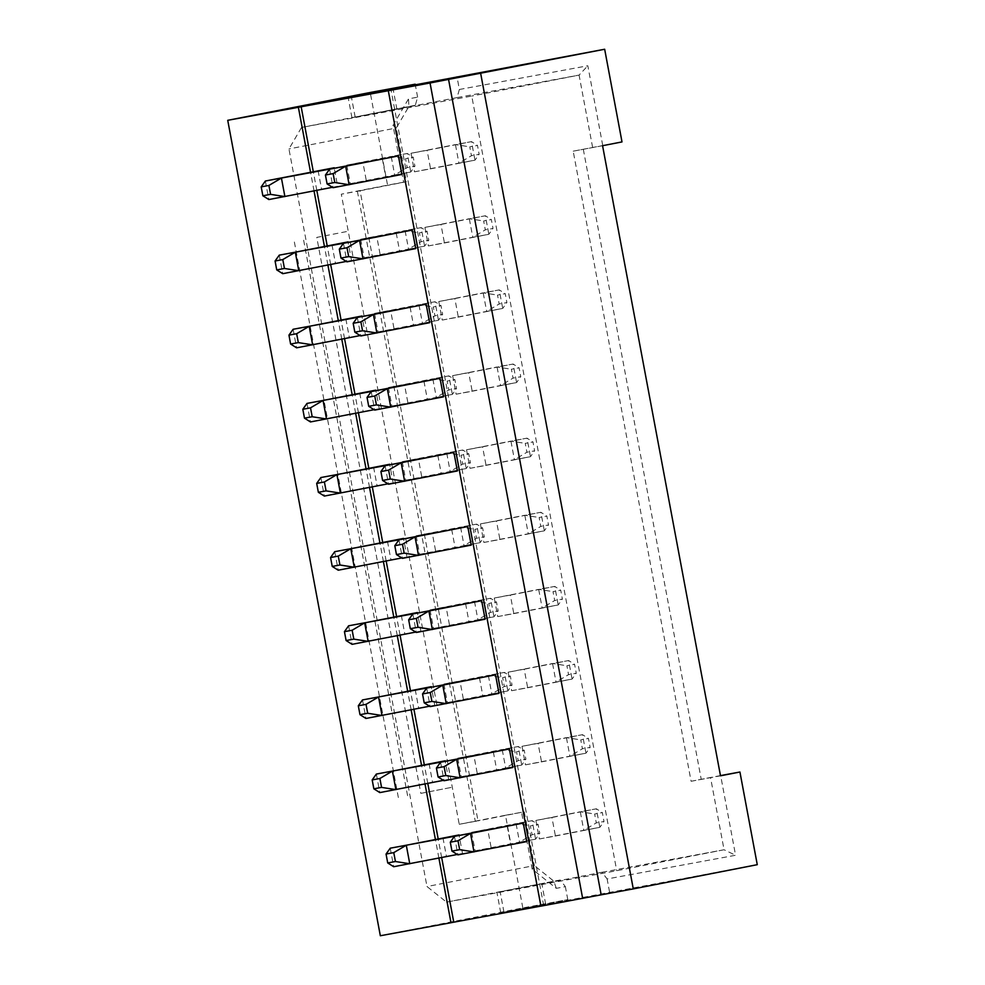 <?xml version="1.0" encoding="UTF-8"?>
<svg xmlns="http://www.w3.org/2000/svg" width="985" height="985" viewBox="0 0 985 985"><rect width="100%" height="100%" fill="white"/><g stroke="black" fill="none" stroke-linecap="round" stroke-linejoin="round"><path stroke-width="0.74" stroke-dasharray="4.92 3.69" d="M438.891 858.07L435.395 839.368M425.015 783.949L421.518 765.246M411.139 709.816L407.642 691.113M397.275 635.682L393.766 616.979M383.399 561.548L379.902 542.846M369.523 487.427L366.026 468.725M355.647 413.294L352.15 394.591M341.783 339.16L338.274 320.457M327.906 265.027L324.41 246.336M314.03 190.905L310.534 172.203M757.268 864.682L545.69 904.402L541.885 884.013L602.02 872.267L607.117 878.952L735.573 855.263L720.663 775.577M380.333 935.75L522.826 907.924L567.791 899.625L500.725 912.763L545.69 904.402M540.913 906.138L543.683 905.597L540.9 906.101M622.003 141.914L573.184 151.173L691.101 781.277L710.53 777.485L724.061 849.759L616.733 870.715L446.513 902.112L426.985 886.537L288.95 148.944L301.545 127.447L471.753 96.062L616.733 870.715M602.574 145.706L573.184 151.173M592.613 147.368L579.082 75.094L471.753 96.062M602.734 145.472L587.823 65.773L459.367 89.475L456.941 76.498M459.367 89.475L457.052 97.601L579.082 75.094L587.823 65.773M609.543 891.93L607.117 878.952M522.826 907.924L505.49 815.26L521.545 812.293L532.183 869.115L556.279 888.335L565.365 886.66L560.268 879.962L496.908 892.373L541.885 884.013M567.791 899.625L565.365 886.66M457.052 97.601L351.94 117.707L415.301 105.309L417.615 97.17L408.529 98.845L392.99 125.378L403.628 182.188L406.349 181.732L396.29 127.988L408.873 106.491L301.545 127.447M417.615 97.17L415.264 84.636M403.628 182.188L387.561 185.155L370.225 92.492M415.301 105.309L408.873 106.491L408.529 98.845M602.02 872.267L724.061 849.759L735.573 855.263M560.268 879.962L446.513 902.112M720.454 775.614L710.53 777.485M691.101 781.277L720.503 775.811M583.305 149.264L701.234 779.369M350.266 183.653L366.321 180.686L362.862 162.156L346.794 165.123L350.266 183.653L394.677 174.973L391.217 156.443L407.273 153.488L410.745 172.018L394.677 174.973L407.211 167.585L405.549 158.683L413.257 157.268L414.919 166.157L407.211 167.585M364.142 257.774L380.198 254.82L376.726 236.289L360.67 239.244L364.142 257.774L408.553 249.106L405.081 230.576L421.149 227.609L424.609 246.151L408.553 249.106L421.075 241.707L419.413 232.817L427.121 231.389L428.783 240.291L421.075 241.707M378.018 331.908L394.074 328.953L390.602 310.41L374.546 313.378L378.018 331.908L422.43 323.24L418.957 304.71L435.013 301.742L438.485 320.273L422.43 323.24L434.951 315.84L433.289 306.951L440.997 305.522L442.659 314.424L434.951 315.84M391.882 406.042L407.95 403.074L404.478 384.544L388.422 387.511L391.882 406.042L436.306 397.374L432.834 378.831L448.889 375.876L452.361 394.406L436.306 397.374L448.828 389.974L447.165 381.072L454.873 379.656L456.535 388.546L448.828 389.974M405.758 480.175L421.814 477.208L418.354 458.678L402.286 461.633L405.758 480.175L450.17 471.495L446.71 452.965L462.765 450.01L466.237 468.54L450.17 471.495L462.704 464.107L461.042 455.205L468.749 453.789L470.411 462.679L462.704 464.107M419.635 554.296L435.69 551.341L432.218 532.811L416.162 535.766L419.635 554.296L464.046 545.628L460.574 527.098L476.642 524.131L480.101 542.661L464.046 545.628L476.568 538.229L474.905 529.339L482.613 527.911L484.275 536.813L476.568 538.229M433.511 628.43L449.566 625.475L446.094 606.932L430.039 609.9L433.511 628.43L477.922 619.762L474.45 601.232L490.505 598.264L493.977 616.795L477.922 619.762L490.444 612.362L488.782 603.473L496.489 602.044L498.151 610.946L490.444 612.362M447.375 702.564L463.442 699.596L459.97 681.066L443.915 684.033L447.375 702.564L491.798 693.883L488.326 675.353L504.382 672.398L507.854 690.928L491.798 693.883L504.32 686.496L502.658 677.594L510.365 676.178L512.028 685.067L504.32 686.496M461.251 776.697L477.306 773.73L473.847 755.199L457.779 758.154L461.251 776.697L505.662 768.017L502.202 749.486L518.258 746.519L521.73 765.062L505.662 768.017L518.196 760.629L516.534 751.727L524.242 750.311L525.904 759.201L518.196 760.629M475.127 850.818L491.183 847.863L487.71 829.333L471.655 832.288L475.127 850.818L519.538 842.15L516.066 823.62L532.134 820.653L535.594 839.183L519.538 842.15L532.06 834.751L530.398 825.861L538.106 824.433L539.768 833.335L532.06 834.751M414.5 171.809L430.556 168.841L427.084 150.311L411.028 153.266L414.5 171.809L458.911 163.128L455.439 144.598L471.507 141.631L474.967 160.173L458.911 163.128L471.433 155.741L469.771 146.839L477.479 145.423L479.141 154.313L471.433 155.741M428.377 245.93L444.432 242.975L440.96 224.445L424.904 227.4L428.377 245.93L472.788 237.262L469.316 218.732L485.371 215.764L488.843 234.295L472.788 237.262L485.31 229.862L483.647 220.972L491.355 219.544L493.017 228.446L485.31 229.862M442.24 320.063L458.308 317.108L454.836 298.566L438.781 301.533L442.24 320.063L486.664 311.395L483.192 292.853L499.247 289.898L502.719 308.428L486.664 311.395L499.186 303.996L497.523 295.094L505.231 293.678L506.893 302.58L499.186 303.996M456.117 394.197L472.172 391.23L468.712 372.699L452.644 375.667L456.117 394.197L500.528 385.517L497.068 366.986L513.123 364.031L516.583 382.562L500.528 385.517L513.062 378.129L511.387 369.227L519.095 367.811L520.769 376.701L513.062 378.129M469.993 468.331L486.048 465.363L482.576 446.833L466.521 449.788L469.993 468.331L514.404 459.65L510.932 441.12L527 438.153L530.459 456.695L514.404 459.65L526.926 452.25L525.264 443.361L532.971 441.945L534.633 450.834L526.926 452.25M483.869 542.452L499.924 539.497L496.452 520.966L480.397 523.921L483.869 542.452L528.28 533.784L524.808 515.254L540.863 512.286L544.336 530.817L528.28 533.784L540.802 526.384L539.14 517.494L546.847 516.066L548.51 524.968L540.802 526.384M497.733 616.585L513.801 613.618L510.329 595.088L494.273 598.055L497.733 616.585L542.156 607.917L538.684 589.375L554.74 586.42L558.212 604.95L542.156 607.917L554.678 600.518L553.016 591.616L560.724 590.2L562.386 599.089L554.678 600.518M511.609 690.719L527.664 687.752L524.205 669.221L508.137 672.189L511.609 690.719L556.02 682.039L552.56 663.508L568.616 660.553L572.076 679.084L556.02 682.039L568.554 674.651L566.88 665.749L574.587 664.333L576.262 673.223L568.554 674.651M525.485 764.84L541.541 761.885L538.069 743.355L522.013 746.31L525.485 764.84L569.896 756.172L566.424 737.642L582.492 734.675L585.952 753.205L569.896 756.172L582.418 748.772L580.756 739.883L588.464 738.454L590.126 747.356L582.418 748.772M539.361 838.974L555.417 836.019L551.945 817.476L535.889 820.443L539.361 838.974L583.773 830.306L580.3 811.775L596.356 808.808L599.828 827.338L583.773 830.306L596.294 822.906L594.632 814.016L602.34 812.588L604.002 821.49L596.294 822.906M392.99 125.378L396.29 127.988L288.95 148.944M357.358 191.225L475.275 821.33L478.008 820.874L360.079 190.77L341.302 194.193L387.561 185.155M360.079 190.77L406.349 181.732M475.275 821.33L459.219 824.297L341.302 194.193M521.545 812.293L478.008 820.874M505.49 815.26L459.219 824.297M524.266 811.837L534.326 865.581L426.985 886.537M556.279 888.335L553.853 881.156L534.326 865.581L532.183 869.115M420.829 793.368L452.287 787.224L420.829 793.368L316.776 237.397L348.234 231.253L316.776 237.397M407.593 795.708L303.552 239.737M398.346 797.518L294.293 241.547M332.438 187.31L337.646 186.288L334.272 168.263M265.371 181.018L268.843 199.549L337.646 186.288M366.321 180.686L410.745 172.018L414.919 166.157M362.862 162.156L407.273 153.488L413.257 157.268M346.794 165.123L391.217 156.443L405.549 158.683M318.118 170.725L321.59 189.255M441.662 857.529L438.165 838.826M427.798 783.395L424.289 764.705M413.922 709.274L410.425 690.571M400.045 635.14L396.549 616.438M386.169 561.007L382.673 542.304M372.305 486.885L368.796 468.183M358.429 412.752L354.932 394.049M344.553 338.618L341.056 319.916M330.677 264.485L327.18 245.782M316.813 190.364L313.304 171.661M543.683 905.597L391.082 90.164M331.994 244.846L335.454 263.377L351.51 260.422L348.136 242.396M345.858 318.98L349.33 337.51L365.386 334.555L362.012 316.517M359.734 393.113L363.206 411.644L379.262 408.677L375.888 390.651M373.611 467.235L377.083 485.777L393.138 482.81L389.764 464.785M387.487 541.368L390.946 559.899L407.002 556.944L403.628 538.918M401.351 615.502L404.823 634.032L420.878 631.077L417.505 613.039M415.227 689.635L418.699 708.166L434.754 705.198L431.381 687.173M429.103 763.757L432.575 782.299L448.631 779.332L445.257 761.307M442.979 837.89L446.439 856.421L462.494 853.466L459.121 835.44M382.352 158.868L385.812 177.411L401.868 174.444M396.216 233.002L399.688 251.532L415.744 248.577M410.092 307.135L413.565 325.666L429.62 322.698M423.969 381.269L427.428 399.799L443.496 396.832M437.845 455.39L441.305 473.92L457.36 470.965M451.709 529.524L455.181 548.054L471.236 545.099M465.585 603.657L469.057 622.188L485.112 619.22M479.461 677.779L482.921 696.321L498.989 693.354M493.337 751.912L496.797 770.442L512.853 767.487M507.201 826.046L510.673 844.576L526.729 841.621M346.314 261.431L351.51 260.422M279.248 255.152L282.72 273.682L335.454 263.377M380.198 254.82L424.609 246.151L428.783 240.291M360.67 239.244L405.081 230.576L419.413 232.817M376.726 236.289L421.149 227.609L427.121 231.389M360.19 335.565L365.386 334.555M293.124 329.273L296.583 347.816L349.33 337.51M394.074 328.953L438.485 320.273L442.659 314.424M374.546 313.378L418.957 304.71L433.289 306.951M390.602 310.41L435.013 301.742L440.997 305.522M374.066 409.698L379.262 408.677M307 403.407L310.46 421.937L363.206 411.644M407.95 403.074L452.361 394.406L456.535 388.546M388.422 387.511L432.834 378.831L447.165 381.072M404.478 384.544L448.889 375.876L454.873 379.656M387.93 483.832L393.138 482.81M320.864 477.54L324.336 496.071L377.083 485.777M421.814 477.208L466.237 468.54L470.411 462.679M402.286 461.633L446.71 452.965L461.042 455.205M418.354 458.678L462.765 450.01L468.749 453.789M401.806 557.953L407.002 556.944M334.74 551.674L338.212 570.204L390.946 559.899M435.69 551.341L480.101 542.661L484.275 536.813M416.162 535.766L460.574 527.098L474.905 529.339M432.218 532.811L476.642 524.131L482.613 527.911M415.682 632.087L420.878 631.077M348.616 625.795L352.076 644.338L404.823 634.032M449.566 625.475L493.977 616.795L498.151 610.946M430.039 609.9L474.45 601.232L488.782 603.473M446.094 606.932L490.505 598.264L496.489 602.044M429.558 706.22L434.754 705.198M362.492 699.929L365.952 718.459L418.699 708.166M463.442 699.596L507.854 690.928L512.028 685.067M443.915 684.033L488.326 675.353L502.658 677.594M459.97 681.066L504.382 672.398L510.365 676.178M443.422 780.354L448.631 779.332M376.356 774.062L379.828 792.593L432.575 782.299M477.306 773.73L521.73 765.062L525.904 759.201M457.779 758.154L502.202 749.486L516.534 751.727M473.847 755.199L518.258 746.519L524.242 750.311M457.299 854.475L462.494 853.466M390.232 848.196L393.704 866.726L446.439 856.421M491.183 847.863L535.594 839.183L539.768 833.335M471.655 832.288L516.066 823.62L530.398 825.861M487.71 829.333L532.134 820.653L538.106 824.433M329.606 169.174L333.078 187.704L385.812 177.411M430.556 168.841L474.967 160.173L479.141 154.313M411.028 153.266L455.439 144.598L469.771 146.839M427.084 150.311L471.507 141.631L477.479 145.423M343.482 243.307L346.942 261.838L399.688 251.532M444.432 242.975L488.843 234.295L493.017 228.446M424.904 227.4L469.316 218.732L483.647 220.972M440.96 224.445L485.371 215.764L491.355 219.544M357.346 317.429L360.818 335.971L413.565 325.666M458.308 317.108L502.719 308.428L506.893 302.58M438.781 301.533L483.192 292.853L497.523 295.094M454.836 298.566L499.247 289.898L505.231 293.678M371.222 391.562L374.694 410.092L427.428 399.799M472.172 391.23L516.583 382.562L520.769 376.701M452.644 375.667L497.068 366.986L511.387 369.227M468.712 372.699L513.123 364.031L519.095 367.811M385.098 465.696L388.57 484.226L441.305 473.92M486.048 465.363L530.459 456.695L534.633 450.834M466.521 449.788L510.932 441.12L525.264 443.361M482.576 446.833L527 438.153L532.971 441.945M398.974 539.829L402.434 558.36L455.181 548.054M499.924 539.497L544.336 530.817L548.51 524.968M480.397 523.921L524.808 515.254L539.14 517.494M496.452 520.966L540.863 512.286L546.847 516.066M412.838 613.95L416.31 632.481L469.057 622.188M513.801 613.618L558.212 604.95L562.386 599.089M494.273 598.055L538.684 589.375L553.016 591.616M510.329 595.088L554.74 586.42L560.724 590.2M426.714 688.084L430.186 706.614L482.921 696.321M527.664 687.752L572.076 679.084L576.262 673.223M508.137 672.189L552.56 663.508L566.88 665.749M524.205 669.221L568.616 660.553L574.587 664.333M440.59 762.218L444.063 780.748L496.797 770.442M541.541 761.885L585.952 753.205L590.126 747.356M522.013 746.31L566.424 737.642L580.756 739.883M538.069 743.355L582.492 734.675L588.464 738.454M454.467 836.339L457.926 854.882L510.673 844.576M555.417 836.019L599.828 827.338L604.002 821.49M535.889 820.443L580.3 811.775L594.632 814.016M551.945 817.476L596.356 808.808L602.34 812.588M396.906 109.347L393.089 88.97M503.951 912.098L500.134 891.708M355.154 117.055L351.362 96.776M500.725 912.763L496.908 892.373M351.94 117.707L348.124 97.318"/><path stroke-width="1.48" d="M582.664 898.431L430.051 82.999L448.557 79.391L601.17 894.823L540.913 906.138L388.312 90.706L430.051 82.999M438.891 858.07L450.982 922.723L380.333 935.75L227.732 120.318L388.312 90.706M435.395 839.368L425.015 783.949M421.518 765.246L411.139 709.816M407.642 691.113L397.275 635.682M393.766 616.979L383.399 561.548M379.902 542.846L369.523 487.427M366.026 468.725L355.647 413.294M352.15 394.591L341.783 339.16M338.274 320.457L327.906 265.027M324.41 246.336L314.03 190.905M310.534 172.203L298.381 107.291M227.732 120.318L370.225 92.492L415.19 84.193L366.001 94.092L604.667 49.25L448.557 79.391M480.68 73.469L633.281 888.901L601.17 894.823M633.281 888.901L757.268 864.682L739.932 772.018L720.503 775.811L602.574 145.706L622.003 141.914L604.667 49.25M450.982 922.723L453.765 922.182L441.662 857.529M540.9 906.101L453.765 922.182M739.932 772.018L720.454 775.614M262.86 195.769L270.567 194.353L284.899 196.594L281.427 178.051L265.371 181.018L261.197 186.879L262.86 195.769L268.843 199.549L332.438 187.31M270.567 194.353L268.905 185.451L261.197 186.879M334.272 168.263L281.427 178.051L268.905 185.451M265.371 181.018L334.174 167.758M438.165 838.826L427.798 783.395M424.289 764.705L413.922 709.274M410.425 690.571L400.045 635.14M396.549 616.438L386.169 561.007M382.673 542.304L372.305 486.885M368.796 468.183L358.429 412.752M354.932 394.049L344.553 338.618M341.056 319.916L330.677 264.485M327.18 245.782L316.813 190.364M313.304 171.661L301.164 106.749M348.136 242.396L279.248 255.152L275.074 261L276.736 269.902L284.443 268.474L282.781 259.584L275.074 261M362.012 316.517L293.124 329.273L288.95 335.134L290.612 344.036L298.32 342.608L296.657 333.718L288.95 335.134M375.888 390.651L307 403.407L302.814 409.267L304.488 418.157L312.196 416.741L310.521 407.839L302.814 409.267M389.764 464.785L320.864 477.54L316.69 483.401L318.352 492.291L326.06 490.875L324.397 481.973L316.69 483.401M403.628 538.918L334.74 551.674L330.566 557.522L332.228 566.424L339.936 564.996L338.274 556.106L330.566 557.522M417.505 613.039L348.616 625.795L344.442 631.656L346.104 640.545L353.812 639.13L352.15 630.24L344.442 631.656M431.381 687.173L362.492 699.929L358.306 705.789L359.981 714.679L367.688 713.263L366.014 704.361L358.306 705.789M445.257 761.307L376.356 774.062L372.182 779.911L373.844 788.813L381.552 787.384L379.89 778.495L372.182 779.911M459.121 835.44L390.232 848.196L386.058 854.044L387.721 862.946L395.428 861.518L393.766 852.628L386.058 854.044M327.094 183.924L333.078 187.704L401.868 174.444L398.408 155.913L329.606 169.174L325.432 175.022L327.094 183.924L334.802 182.496L333.139 173.606L325.432 175.022M340.97 258.058L346.942 261.838L415.744 248.577L412.272 230.047L343.482 243.307L339.308 249.156L340.97 258.058L348.678 256.629L347.015 247.74L339.308 249.156M354.834 332.179L360.818 335.971L429.62 322.698L426.148 304.168L357.346 317.429L353.172 323.289L354.834 332.179L362.542 330.763L360.879 321.861L353.172 323.289M368.71 406.312L374.694 410.092L443.496 396.832L440.024 378.302L371.222 391.562L367.048 397.423L368.71 406.312L376.418 404.897L374.756 395.995L367.048 397.423M382.586 480.446L388.57 484.226L457.36 470.965L453.9 452.435L385.098 465.696L380.924 471.544L382.586 480.446L390.294 479.018L388.632 470.128L380.924 471.544M396.462 554.58L402.434 558.36L471.236 545.099L467.764 526.556L398.974 539.829L394.8 545.678L396.462 554.58L404.17 553.151L402.508 544.262L394.8 545.678M410.326 628.701L416.31 632.481L485.112 619.22L481.64 600.69L412.838 613.95L408.664 619.811L410.326 628.701L418.034 627.285L416.372 618.383L408.664 619.811M424.203 702.834L430.186 706.614L498.989 693.354L495.517 674.824L426.714 688.084L422.54 693.945L424.203 702.834L431.91 701.418L430.248 692.517L422.54 693.945M438.079 776.968L444.063 780.748L512.853 767.487L509.393 748.957L440.59 762.218L436.417 768.066L438.079 776.968L445.786 775.54L444.124 766.65L436.417 768.066M451.955 851.102L457.926 854.882L526.729 841.621L523.257 823.078L454.467 836.339L450.293 842.2L451.955 851.102L459.663 849.673L458 840.784L450.293 842.2M276.736 269.902L282.72 273.682L346.314 261.431M279.248 255.152L295.303 252.185L298.775 270.715L284.443 268.474M282.781 259.584L295.303 252.185L348.05 241.891M290.612 344.036L296.583 347.816L360.19 335.565M293.124 329.273L309.179 326.318L312.651 344.848L298.32 342.608M296.657 333.718L309.179 326.318L361.914 316.013M304.488 418.157L310.46 421.937L374.066 409.698M307 403.407L323.055 400.452L326.515 418.982L312.196 416.741M310.521 407.839L323.055 400.452L375.79 390.146M318.352 492.291L324.336 496.071L387.93 483.832M320.864 477.54L336.919 474.573L340.391 493.116L326.06 490.875M324.397 481.973L336.919 474.573L389.666 464.28M332.228 566.424L338.212 570.204L401.806 557.953M334.74 551.674L350.795 548.707L354.268 567.237L339.936 564.996M338.274 556.106L350.795 548.707L403.542 538.413M346.104 640.545L352.076 644.338L415.682 632.087M348.616 625.795L364.672 622.84L368.144 641.37L353.812 639.13M352.15 630.24L364.672 622.84L417.406 612.535M359.981 714.679L365.952 718.459L429.558 706.22M362.492 699.929L378.548 696.974L382.008 715.504L367.688 713.263M366.014 704.361L378.548 696.974L431.282 686.668M373.844 788.813L379.828 792.593L443.422 780.354M376.356 774.062L392.412 771.095L395.884 789.638L381.552 787.384M379.89 778.495L392.412 771.095L445.158 760.802M387.721 862.946L393.704 866.726L457.299 854.475M390.232 848.196L406.288 845.228L409.76 863.759L395.428 861.518M393.766 852.628L406.288 845.228L459.035 834.935M329.606 169.174L345.661 166.206L349.133 184.749L334.802 182.496M333.139 173.606L345.661 166.206L398.408 155.913M343.482 243.307L359.537 240.34L363.009 258.87L348.678 256.629M347.015 247.74L359.537 240.34L412.272 230.047M357.346 317.429L373.413 314.474L376.873 333.004L362.542 330.763M360.879 321.861L373.413 314.474L426.148 304.168M371.222 391.562L387.277 388.607L390.75 407.137L376.418 404.897M374.756 395.995L387.277 388.607L440.024 378.302M385.098 465.696L401.154 462.728L404.626 481.259L390.294 479.018M388.632 470.128L401.154 462.728L453.9 452.435M398.974 539.829L415.03 536.862L418.502 555.392L404.17 553.151M402.508 544.262L415.03 536.862L467.764 526.556M412.838 613.95L428.906 610.995L432.366 629.526L418.034 627.285M416.372 618.383L428.906 610.995L481.64 600.69M426.714 688.084L442.77 685.117L446.242 703.659L431.91 701.418M430.248 692.517L442.77 685.117L495.517 674.824M440.59 762.218L456.646 759.25L460.118 777.781L445.786 775.54M444.124 766.65L456.646 759.25L509.393 748.957M454.467 836.339L470.522 833.384L473.994 851.914L459.663 849.673M458 840.784L470.522 833.384L523.257 823.078"/></g></svg>
